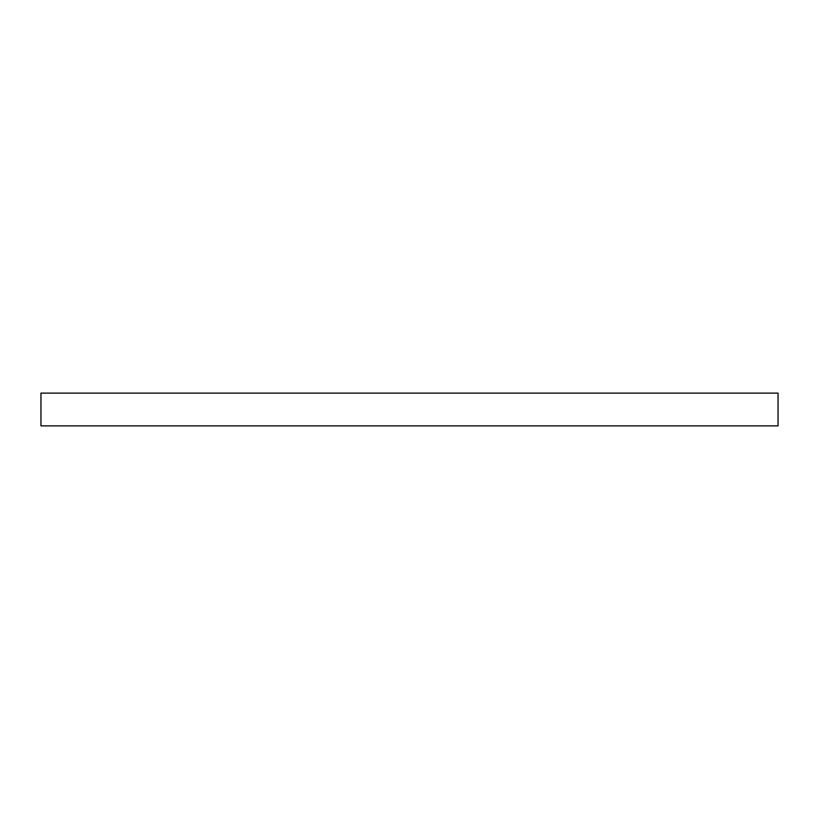 <?xml version="1.0" encoding="UTF-8"?>
<svg xmlns="http://www.w3.org/2000/svg" width="819" height="819" viewBox="0 0 819 819"><rect width="100%" height="100%" fill="white"/><g stroke="black" fill="none" stroke-linecap="round" stroke-linejoin="round"><path stroke-width="1.23" d="M778.05 425.88L40.95 425.88L40.95 393.12L778.05 393.12L778.05 425.88"/></g></svg>
